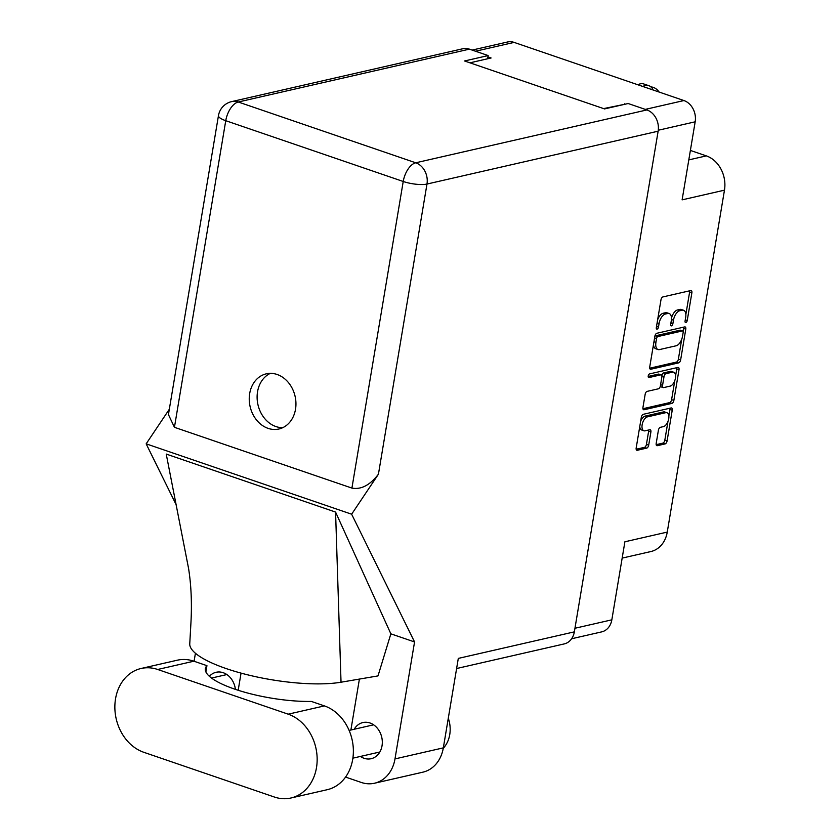 <?xml version="1.0" encoding="UTF-8"?>
<svg xmlns="http://www.w3.org/2000/svg" width="840" height="840" viewBox="0 0 840 840"><rect width="100%" height="100%" fill="white"/><g stroke="black" fill="none" stroke-linecap="round" stroke-linejoin="round"><path stroke-width="1.26" d="M656.481 445.41L657.3 445.694A2.74 1.418 108.9 0 1 656.849 445.673A2.74 1.418 108.9 0 1 656.187 443.436L658.392 430.28A2.74 1.418 108.9 0 1 660.366 427.319L663.422 426.626A7.319 3.791 108.9 0 0 668.493 419.8A7.319 3.791 108.9 0 0 666.96 412.724L664.702 411.957A7.319 3.791 108.9 0 0 663.495 411.915L645.183 416.094A7.319 3.791 108.9 0 0 640.647 421.26M645.183 416.094L647.441 416.871A7.319 3.791 108.9 0 0 642.138 424.788A7.319 3.791 108.9 0 0 643.902 430.773A7.319 3.791 108.9 0 0 645.11 430.815L649.782 429.744A2.74 1.418 108.9 0 1 650.234 429.755A2.74 1.418 108.9 0 1 650.895 431.991L648.69 445.158A2.74 1.418 108.9 0 1 646.706 448.119L637.276 450.272A2.74 1.418 108.9 0 1 636.825 450.251A2.74 1.418 108.9 0 1 636.174 448.014L641.319 417.27A2.74 1.418 108.9 0 1 643.293 414.309L671.118 407.946A2.74 1.418 108.9 0 1 671.57 407.967A2.74 1.418 108.9 0 1 672.231 410.204L667.086 440.947A2.74 1.418 108.9 0 1 665.101 443.909L657.3 445.694M648.228 375.974A1.911 0.987 108.9 0 0 648.69 377.538A1.911 0.987 108.9 0 0 649.005 377.548L660.755 374.861A2.74 1.418 108.9 0 1 661.206 374.871A2.74 1.418 108.9 0 1 661.857 377.108L660.398 385.844A2.74 1.418 108.9 0 1 658.413 388.805L647.136 391.377A2.74 1.418 108.9 0 0 645.151 394.338L642.947 407.495A2.74 1.418 108.9 0 0 643.608 409.731A2.74 1.418 108.9 0 0 644.059 409.752L671.885 403.389A2.74 1.418 108.9 0 0 673.859 400.428L679.014 369.684A2.74 1.418 108.9 0 0 678.352 367.447A2.74 1.418 108.9 0 0 677.901 367.427L649.614 373.894A1.911 0.987 108.9 0 0 648.228 375.974M622.167 558.106L650.885 551.544A27.888 22.732 -102.9 0 0 667.254 532.087L724.469 190.166L682.111 199.857L695.174 121.811A17.283 14.091 -102.9 0 0 683.928 100.548L514.133 42.399A17.283 14.091 -102.9 0 0 507.528 42L472.154 50.085M469.938 62.822L491.096 57.981L487.935 56.9M625.695 104.076L603.603 108.602M666.96 412.724A7.319 3.791 108.9 0 0 665.752 412.681L647.441 416.871M650.843 369.233L678.668 362.87A2.74 1.418 108.9 0 0 680.642 359.909L685.787 329.165A2.74 1.418 108.9 0 0 685.135 326.928A2.74 1.418 108.9 0 0 684.684 326.907L656.859 333.27A2.74 1.418 108.9 0 0 654.875 336.231L649.73 366.975A2.74 1.418 108.9 0 0 650.391 369.212A2.74 1.418 108.9 0 0 650.843 369.233L650.024 368.949M685.671 317.415L685.073 320.995A1.911 0.987 108.9 0 0 685.534 322.56A1.911 0.987 108.9 0 0 687.236 320.502L691.876 292.814A2.74 1.418 108.9 0 0 691.215 290.577A2.74 1.418 108.9 0 0 690.764 290.556L662.938 296.919A2.74 1.418 108.9 0 0 660.965 299.88L656.324 327.569A1.911 0.987 108.9 0 0 656.786 329.133A1.911 0.987 108.9 0 0 658.486 327.075L659.096 323.484A8.757 4.526 108.9 0 1 665.427 314.024L667.748 313.488A8.757 4.526 108.9 0 1 669.197 313.541A8.757 4.526 108.9 0 1 671.297 320.702L670.698 324.282A1.911 0.987 108.9 0 0 671.16 325.846A1.911 0.987 108.9 0 0 672.861 323.788L673.47 320.197A8.757 4.526 108.9 0 1 679.802 310.737L682.122 310.202A8.757 4.526 108.9 0 1 683.571 310.254A8.757 4.526 108.9 0 1 685.671 317.415M571.62 638.757L601.692 631.88A17.283 14.091 -102.9 0 0 611.835 619.825L624.897 541.779L667.254 532.087M690.385 150.423L706.335 155.883A27.888 22.732 -102.9 0 1 724.469 190.166M624.771 103.761L624.676 104.307M683.571 310.254L681.314 309.488A8.757 4.526 108.9 0 0 679.865 309.425L682.122 310.202M671.486 318.108A8.757 4.526 108.9 0 1 677.544 309.96L679.865 309.425M669.197 313.541L666.939 312.774A8.757 4.526 108.9 0 0 665.49 312.721L667.748 313.488M657.647 319.704A8.757 4.526 108.9 0 1 663.17 313.246L665.49 312.721M685.85 314.538L689.619 292.036A2.74 1.418 108.9 0 0 689.63 290.819M649.719 368.204L676.4 362.093A2.74 1.418 108.9 0 0 678.384 359.142L681.702 339.318M683.046 331.306L683.529 328.387A2.74 1.418 108.9 0 0 683.55 327.169M683.151 332.524A1.911 0.987 108.9 0 0 682.689 330.96A1.911 0.987 108.9 0 0 682.374 330.95L657.951 336.536A1.911 0.987 108.9 0 0 656.565 338.604L655.925 342.384A8.757 4.526 108.9 0 0 658.035 349.534A8.757 4.526 108.9 0 0 659.484 349.587L676.169 345.776A8.757 4.526 108.9 0 0 682.51 336.305L683.151 332.524M680.683 330.372A1.911 0.987 108.9 0 0 680.432 330.183A1.911 0.987 108.9 0 0 680.117 330.173L682.374 330.95M654.843 336.462A1.911 0.987 108.9 0 1 655.694 335.758L680.117 330.173M653.499 344.474A8.757 4.526 108.9 0 0 655.778 348.757L658.035 349.534M676.767 367.689A2.74 1.418 108.9 0 1 676.746 368.907L675.581 375.921M674.793 380.604L671.601 399.661L673.859 400.428M642.936 408.723L669.627 402.612A2.74 1.418 108.9 0 0 671.601 399.661M661.206 374.871L658.949 374.105A2.74 1.418 108.9 0 0 658.497 374.084L648.186 376.446M670.131 386.127A7.319 3.791 108.9 0 0 675.192 379.292A7.319 3.791 108.9 0 0 673.67 372.225A7.319 3.791 108.9 0 0 672.462 372.183L666.005 373.653A2.74 1.418 108.9 0 0 664.02 376.614L662.561 385.35A2.74 1.418 108.9 0 0 663.222 387.587A2.74 1.418 108.9 0 0 663.674 387.597L670.131 386.127M673.67 372.225L671.412 371.448A7.319 3.791 108.9 0 0 670.204 371.406L672.462 372.183M661.815 375.617A2.74 1.418 108.9 0 1 663.747 372.887L670.204 371.406M660.356 386.075A2.74 1.418 108.9 0 0 660.965 386.81L663.222 387.587M639.755 426.626A7.319 3.791 108.9 0 0 641.645 429.996L643.902 430.773M636.153 449.243L644.448 447.342A2.74 1.418 108.9 0 0 646.433 444.381L648.638 431.225A2.74 1.418 108.9 0 0 648.648 430.007M668.85 416.094L669.974 409.427A2.74 1.418 108.9 0 0 669.984 408.209M656.166 444.665L662.844 443.132A2.74 1.418 108.9 0 0 664.828 440.181L667.957 421.459M650.948 86.93A12.547 10.227 77.1 0 1 653.31 87.402A12.547 10.227 77.1 0 1 659.127 92.053M642.8 86.468A22.449 11.603 -71.1 0 1 648.869 85.712A22.449 11.603 -71.1 0 1 652.544 88.809L653.163 90.017M648.869 85.712L643.902 84.011A22.449 11.603 108.9 0 0 637.833 84.767M290.955 798L327.169 789.716A43.502 35.459 -102.9 0 0 353.346 749.458A43.502 35.459 -102.9 0 0 324.408 705.904L311.367 701.432A69.71 18.207 -170.5 0 1 239.841 690.795A69.71 18.207 -170.5 0 1 205.359 668.63A69.71 18.207 -170.5 0 1 206.934 665.669L193.893 661.196A43.502 35.459 -102.9 0 0 177.272 660.208L141.057 668.493A43.502 35.459 -102.9 0 0 115.532 698.827A43.502 35.459 -102.9 0 0 143.819 752.304L274.334 797.013A43.502 35.459 -102.9 0 0 290.955 798A43.502 35.459 -102.9 0 0 317.131 757.732A43.502 35.459 -102.9 0 0 288.194 714.178L157.678 669.48A43.502 35.459 -102.9 0 0 141.057 668.493M448.298 718.221A27.888 22.732 77.1 0 1 449.747 734.611A27.888 22.732 77.1 0 1 443.257 748.283M360.413 756.441A18.543 15.11 -102.9 0 0 371.154 758.709A18.543 15.11 -102.9 0 0 382.032 745.773A18.543 15.11 -102.9 0 0 362.88 722.558A18.543 15.11 -102.9 0 0 354.197 729.256M235.4 689.356A18.543 15.11 -102.9 0 0 216.122 672.284A18.543 15.11 -102.9 0 0 209.37 676.316M295.512 409.269A28.297 23.069 -102.9 0 0 266.291 373.832A28.297 23.069 -102.9 0 0 249.679 393.572A28.297 23.069 -102.9 0 0 278.901 429.009A28.297 23.069 -102.9 0 0 295.512 409.269M282.744 427.686A28.297 23.069 77.1 0 1 257.544 391.776A28.297 23.069 77.1 0 1 270.322 373.359M414.561 641.949L351.635 514.206L378.431 474.201C369.989 485.163 361.147 489.804 351.918 488.093L403.221 181.482L225.75 120.698A17.283 8.935 108.9 0 1 238.266 102.008A17.283 14.091 -102.9 0 0 231.662 101.609L462.808 48.752A17.283 14.091 77.1 0 1 469.423 49.151L238.266 102.008L415.737 162.792L646.895 109.935A17.283 14.091 77.1 0 1 658.14 131.187L574.35 631.859L458.304 658.403L443.331 747.863A34.849 28.413 77.1 0 1 422.877 772.17L374.535 783.226A34.849 28.413 -102.9 0 0 394.989 758.909L414.561 641.949L390.863 633.832L378 675.906L341.03 682.216A86.436 22.575 -170.5 0 1 245.574 674.31A86.436 22.575 -170.5 0 1 189.756 643.745L190.859 624.194C192.034 604.107 191.279 585.533 188.57 568.449L166.226 454.072L335.57 512.075L341.03 682.216M194.082 661.269L195.426 653.258M238.182 690.27L241.048 673.124M374.535 783.226A34.849 28.413 -102.9 0 1 361.221 782.428L345.566 777.074M359.405 679.077L350.889 730.013M390.863 633.832L335.57 512.075M351.635 514.206L146.16 443.835L169.323 409.248M176.096 504.599L146.16 443.835M487.62 58.769L488.156 55.566L469.423 49.151M574.35 631.859A17.283 14.091 77.1 0 1 564.207 643.923L456.614 668.525M646.895 109.935L628.152 103.52L604.538 108.917L464.541 60.974L488.156 55.566M351.918 488.093L174.436 427.308L168.43 414.582L218.463 115.605A17.283 4.515 9.5 0 0 225.75 120.698L174.436 427.308M206.934 665.669L205.895 671.937M648.428 377.349L649.005 377.548M683.928 100.548L645.288 109.389M514.133 42.399L475.493 51.23M695.174 121.811L658.276 130.242M611.835 619.825L574.959 628.257M677.544 309.96L679.802 310.737M671.454 319.515L673.47 320.197M670.898 323.106L672.861 323.788M663.17 313.246L665.427 314.024M657.122 322.812L659.096 323.484M656.523 326.403L658.486 327.075M689.619 292.036L691.876 292.814M685.272 319.82L687.236 320.502M676.4 362.093L678.668 362.87M683.529 328.387L685.787 329.165M678.384 359.142L680.642 359.909M655.694 335.758L657.951 336.536M654.591 337.932L656.565 338.604M653.961 341.702L655.925 342.384M676.746 368.907L679.014 369.684M669.627 402.612L671.885 403.389M643.24 409.469L644.059 409.752M658.497 374.084L660.755 374.861M663.747 372.887L666.005 373.653M661.878 375.879L664.02 376.614M660.597 384.668L662.561 385.35M663.495 411.915L665.752 412.681M648.638 431.225L650.895 431.991M646.433 444.381L648.69 445.158M644.448 447.342L646.706 448.119M636.468 449.988L637.276 450.272M669.974 409.427L672.231 410.204M664.828 440.181L667.086 440.947M662.844 443.132L665.101 443.909M688.8 159.894L706.335 155.883M193.893 661.196L157.678 669.48M394.989 758.909L443.331 747.863M658.14 131.187L426.983 184.044L378.431 474.201M403.221 181.482A17.283 4.515 9.5 0 0 426.983 184.044A17.283 14.091 77.1 0 0 415.737 162.792A17.283 8.935 108.9 0 0 403.221 181.482M324.408 705.904L288.194 714.178M680.432 330.183L682.689 330.96M352.884 758.163L379.838 752M231.662 101.609A17.283 17.283 0 0 0 218.463 115.605M349.125 730.422L373.622 724.815M211.523 678.058L226.863 674.552"/></g></svg>
